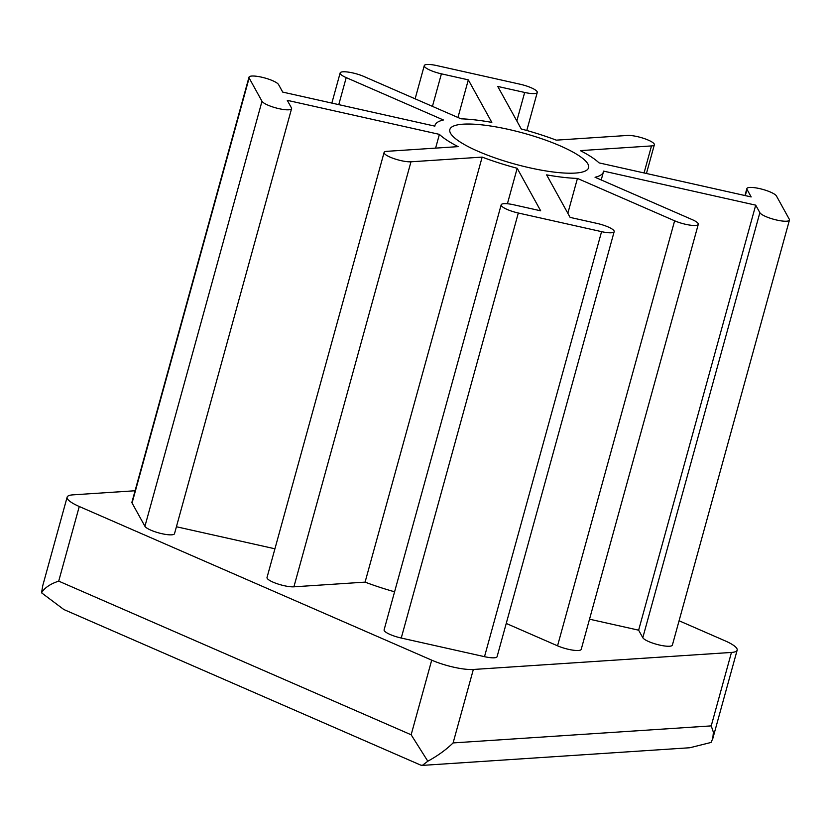 <?xml version="1.0" encoding="UTF-8"?>
<svg xmlns="http://www.w3.org/2000/svg" width="831" height="831" viewBox="0 0 831 831"><rect width="100%" height="100%" fill="white"/><g stroke="black" fill="none" stroke-linecap="round" stroke-linejoin="round"><path stroke-width="1.25" d="M63.831 609.518L41.55 592.815C44.645 587.756 50.369 583.861 58.71 581.129L411.148 734.781L427.82 761.217L422.314 765.393L420.694 765.102L63.831 609.518M135.069 490.757L72.837 494.861A30.84 6.887 15.4 0 0 67.134 497.146L42.776 585.575L41.55 592.815M427.82 761.217C437.781 755.753 446.216 749.655 453.103 742.924L711.232 725.889L713.372 732.184L712.801 738.582L711.004 742.467L689.875 747.744L422.314 765.393M67.134 497.146A30.84 6.887 15.4 0 0 79.267 506.505L431.705 660.157A30.84 6.887 15.4 0 0 473.338 669.474L731.457 652.439A30.84 6.887 15.4 0 0 737.159 650.154A30.84 6.887 15.4 0 0 725.027 640.805L679.072 620.767M577.441 178.426L674.627 220.797A15.415 3.438 15.4 0 0 689.751 225.087A15.415 3.438 15.4 0 0 698.289 224.308A15.415 3.438 15.4 0 0 692.223 219.633L595.038 177.263A87.369 19.508 15.4 0 0 603.451 171.83A87.369 19.508 15.4 0 0 603.586 171.113L755.711 205.153L759.866 212.674A15.415 3.438 15.4 0 0 775.271 219.706A15.415 3.438 15.4 0 0 789.45 220.059A15.415 3.438 15.4 0 0 789.305 219.259L776.445 195.981A15.415 3.438 15.4 0 0 761.04 188.949A15.415 3.438 15.4 0 0 746.861 188.595A15.415 3.438 15.4 0 0 747.007 189.395L751.162 196.926L599.037 162.876A87.369 19.508 15.4 0 0 580.318 150.629L651.494 145.924A15.415 3.438 15.4 0 0 654.35 144.781A15.415 3.438 15.4 0 0 644.544 138.663A15.415 3.438 15.4 0 0 627.467 135.453L556.292 140.148A87.369 19.508 15.4 0 0 521.255 128.971L497.759 86.445L524.673 92.459A15.415 3.438 15.4 0 0 537.262 92.438A15.415 3.438 15.4 0 0 520.123 84.232L436.867 65.607A15.415 3.438 15.4 0 0 424.267 65.628A15.415 3.438 15.4 0 0 441.406 73.834L468.32 79.859L491.817 122.386A87.369 19.508 15.4 0 0 461.008 118.823L363.812 76.452A15.415 3.438 15.4 0 0 348.688 72.162A15.415 3.438 15.4 0 0 340.149 72.941A15.415 3.438 15.4 0 0 346.215 77.615L443.401 119.986A87.369 19.508 15.4 0 0 434.987 125.419A87.369 19.508 15.4 0 0 434.852 126.135L282.727 92.096L278.572 84.575A15.415 3.438 15.4 0 0 263.167 77.543A15.415 3.438 15.4 0 0 248.988 77.19A15.415 3.438 15.4 0 0 249.134 77.989L261.994 101.268A15.415 3.438 15.4 0 0 277.398 108.3A15.415 3.438 15.4 0 0 291.577 108.653A15.415 3.438 15.4 0 0 291.432 107.853L287.277 100.333L439.402 134.373A87.369 19.508 15.4 0 0 458.12 146.63L386.945 151.325A15.415 3.438 15.4 0 0 384.088 152.468A15.415 3.438 15.4 0 0 393.894 158.596A15.415 3.438 15.4 0 0 410.971 161.796L482.157 157.101A87.369 19.508 15.4 0 0 517.183 168.278L540.68 210.814L513.766 204.79A15.415 3.438 15.4 0 0 501.176 204.81A15.415 3.438 15.4 0 0 518.315 213.016L601.571 231.652A15.415 3.438 15.4 0 0 614.171 231.631A15.415 3.438 15.4 0 0 597.032 223.414L570.118 217.4L546.621 174.874A87.369 19.508 15.4 0 0 577.441 178.426L567.843 213.266M501.176 204.81L384.109 629.836A15.415 3.438 15.4 0 0 401.248 638.042L484.504 656.677A15.415 3.438 15.4 0 0 497.094 656.656L614.171 231.631M506.245 623.447L557.549 645.822A15.415 3.438 15.4 0 0 572.673 650.122A15.415 3.438 15.4 0 0 581.222 649.333L698.289 224.308M589.522 619.188L638.634 630.178L642.799 637.699A15.415 3.438 15.4 0 0 658.194 644.731A15.415 3.438 15.4 0 0 672.383 645.085L789.45 220.059M755.711 205.153L638.634 630.178M468.32 79.859L457.954 117.493M248.988 77.19L131.921 502.215A15.415 3.438 15.4 0 0 132.067 503.015L144.926 526.293A15.415 3.438 15.4 0 0 160.331 533.325A15.415 3.438 15.4 0 0 174.51 533.679L291.577 108.653M176.421 526.75L274.926 548.792M439.402 134.373L435.61 148.115M384.088 152.468L267.021 577.493A15.415 3.438 15.4 0 0 276.827 583.622A15.415 3.438 15.4 0 0 293.904 586.821L365.079 582.126A87.369 19.508 15.4 0 0 394.59 591.797M482.157 157.101L365.079 582.126M517.183 168.278L507.409 203.751M560.281 145.913A71.954 16.059 15.4 0 0 489.708 125.876A71.954 16.059 15.4 0 0 449.851 129.522A71.954 16.059 15.4 0 0 514.95 164.112A71.954 16.059 15.4 0 0 588.587 167.737A71.954 16.059 15.4 0 0 560.281 145.913M431.705 660.157L411.148 734.781M473.338 669.474L453.103 742.924M731.457 652.439L711.232 725.889M79.267 506.505L58.71 581.129M518.315 213.016L401.248 638.042M601.571 231.652L484.504 656.677M674.627 220.797L557.549 645.822M759.866 212.674L642.799 637.699M747.007 189.395L745.293 195.607M651.494 145.924L644.056 172.952M524.673 92.459L516.82 120.942M441.406 73.834L432.442 106.378M346.215 77.615L338.768 104.644M249.134 77.989L132.067 503.015M261.994 101.268L144.926 526.293M410.971 161.796L293.904 586.821M712.801 738.582L737.159 650.154M601.218 179.953L603.451 171.83M744.95 195.534L746.861 188.595M646.445 173.492L654.35 144.781M526.781 130.488L537.262 92.438M415.126 98.827L424.267 65.628M331.849 103.096L340.149 72.941M434.79 126.125L434.987 125.419"/></g></svg>
